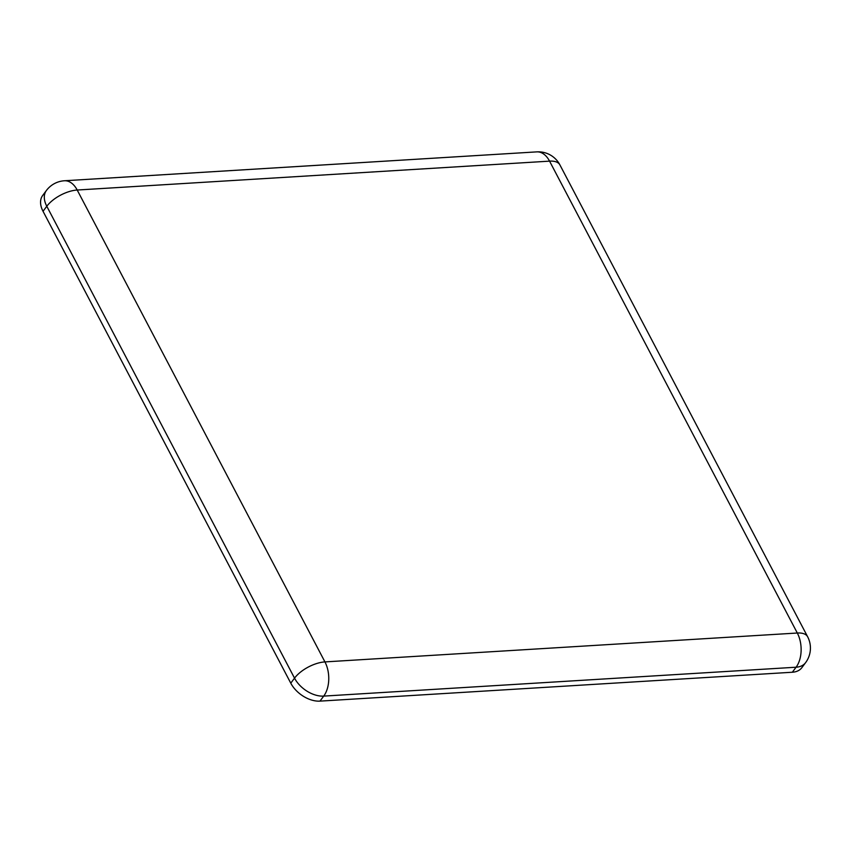 <?xml version="1.0" encoding="UTF-8"?>
<svg xmlns="http://www.w3.org/2000/svg" width="853" height="853" viewBox="0 0 853 853"><rect width="100%" height="100%" fill="white"/><g stroke="black" fill="none" stroke-linecap="round" stroke-linejoin="round"><path stroke-width="1.28" d="M792.33 672.239L796.094 667.217A24.385 15.503 -143.2 0 0 805.573 662.685L801.82 667.707A24.385 15.503 -143.2 0 1 792.33 672.239L319.971 701.123A24.385 15.503 -143.2 0 1 290.777 683.168L43.034 211.288A24.385 15.503 -143.2 0 1 42.65 195.518L46.403 190.496A24.385 15.503 -143.2 0 0 46.787 206.266L43.034 211.288M559.888 164.874A24.385 24.385 0 0 0 536.814 151.877A24.385 15.045 -93.5 0 1 549.567 161.142A24.385 11.292 152.3 0 1 559.888 164.874L807.631 636.754A24.385 11.292 152.3 0 0 797.31 633.022L549.567 161.142L77.197 190.027L324.94 661.907L797.31 633.022A24.385 15.045 -93.5 0 1 796.094 667.217L323.724 696.101L319.971 701.123M290.777 683.168L294.53 678.146L46.787 206.266A24.385 11.292 152.3 0 1 77.197 190.027A24.385 15.045 -93.5 0 0 64.444 180.761L536.814 151.877M323.724 696.101A24.385 15.503 -143.2 0 1 294.53 678.146A24.385 11.292 152.3 0 1 324.94 661.907A24.385 15.045 -93.5 0 1 323.724 696.101M64.444 180.761A24.385 24.385 0 0 0 46.403 190.496M805.573 662.685A24.385 24.385 0 0 0 807.631 636.754"/></g></svg>

